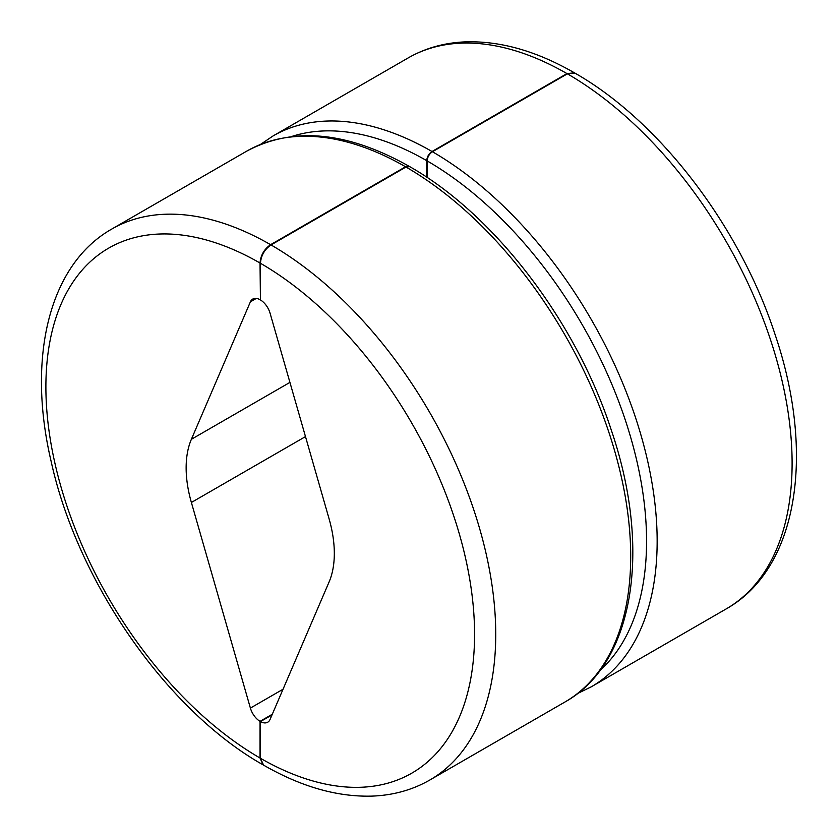 <?xml version="1.0" encoding="UTF-8"?>
<svg xmlns="http://www.w3.org/2000/svg" width="838" height="838" viewBox="0 0 838 838"><rect width="100%" height="100%" fill="white"/><g stroke="black" fill="none" stroke-linecap="round" stroke-linejoin="round"><path stroke-width="1.26" d="M405.561 166.772A318.084 183.648 -120 0 0 246.728 151.144C293.07 126.329 347.257 131.419 409.3 166.406L405.561 166.772L270.601 244.686A318.084 183.648 -120 0 0 111.768 229.057C48.614 264.839 26.931 358.203 51.087 461.172C77.452 581.991 167.034 710.781 263.111 764.864L260.021 758.013L260.021 721.35L272.287 714.259M567.399 73.828L574.889 73.095C659.537 121.112 740.006 226.669 775.087 334.561C815.426 453.107 798.352 568.363 726.232 608.901A318.084 183.648 -120 0 0 775.024 354.149A318.084 183.648 -120 0 0 567.399 73.828L432.439 151.741C429.234 153.962 427.464 157.02 427.15 160.906L427.15 177.509M271.03 244.937A318.084 183.648 -120 0 1 478.655 525.248A318.084 183.648 -120 0 1 429.863 780C412.558 789.909 393.389 795.272 372.334 796.1C337.452 797.127 301.188 786.798 263.551 765.115L260.44 758.264A303.115 175.006 -120 0 0 474.57 634.387A303.115 175.006 -120 0 0 260.44 263.268C261.068 255.475 264.599 249.368 271.03 244.937L405.98 167.024L409.719 166.647C494.556 214.706 576.031 321.446 611.342 430.24C651.974 549.456 634.136 663.675 564.812 702.087A318.084 183.648 -120 0 0 613.615 447.335A318.084 183.648 -120 0 0 405.98 167.024M566.97 73.587L574.459 72.843C536.425 50.929 499.815 40.622 464.65 41.9C443.983 42.853 425.149 48.206 408.137 57.948A318.084 183.648 -120 0 1 566.97 73.587L432.02 151.5A318.084 183.648 -120 0 0 273.188 135.871L260.482 144.419M270.601 244.686C264.18 249.127 260.649 255.234 260.021 263.027L260.44 299.449M260.021 721.35A14.969 8.642 60 0 1 250.394 708.089L283.035 689.245M260.021 299.69A14.969 8.642 60 0 0 252.751 299.072A14.969 8.642 60 0 0 250.394 301.837L191.378 439.301A104.781 60.493 60 0 0 191.378 502.475L250.394 708.089M426.731 177.227L426.731 160.666C427.045 156.779 428.805 153.721 432.02 151.5M260.44 263.268L260.44 299.941A14.969 8.642 60 0 1 270.066 313.203L329.083 518.806A104.781 60.493 60 0 1 329.083 581.991L270.066 719.444A14.969 8.642 60 0 1 267.72 722.22A14.969 8.642 60 0 1 260.44 721.591L272.015 714.919M260.44 721.591L260.44 758.264M260.021 263.027A303.115 175.006 -120 0 0 45.891 386.894A303.115 175.006 -120 0 0 260.021 758.013M599.945 670.505A310.605 179.332 -120 0 0 624.404 417.387A310.605 179.332 -120 0 0 427.15 160.906M577.518 693.539L591.272 686.814A318.084 183.648 -120 0 0 640.075 432.062A318.084 183.648 -120 0 0 432.439 151.741M426.731 160.666A310.605 179.332 -120 0 0 291.645 136.51M191.378 502.475L305.493 436.598M191.378 439.301L289.927 382.4M250.394 301.837L256.323 298.422M429.863 780L564.812 702.087M111.768 229.057L246.728 151.144M591.272 686.814L726.232 608.901M273.188 135.871L408.137 57.948"/></g></svg>
